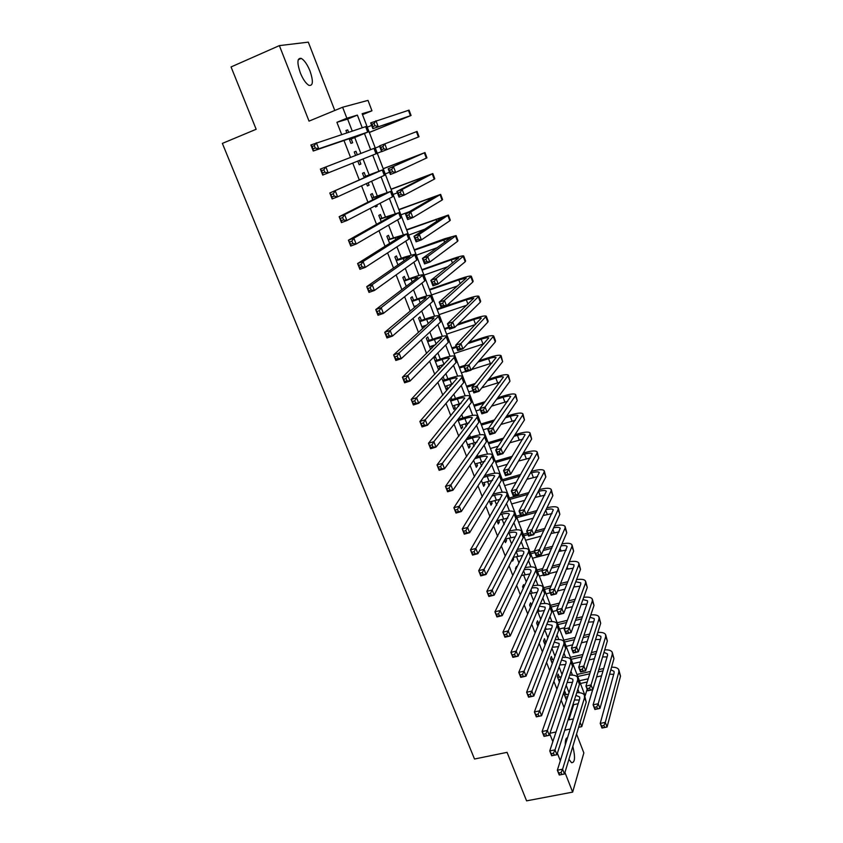 <?xml version="1.0" encoding="UTF-8"?>
<svg xmlns="http://www.w3.org/2000/svg" width="843" height="843" viewBox="0 0 843 843"><rect width="100%" height="100%" fill="white"/><g stroke="black" fill="none" stroke-linecap="round" stroke-linejoin="round"><path stroke-width="1.26" d="M567.508 737.783C565.895 737.878 565.158 740.228 565.295 744.843M310.034 71.054C307.295 64.416 304.365 60.19 301.257 58.399C297.189 57.777 296.873 62.572 300.287 72.804C303.048 79.442 305.956 83.636 309.012 85.385C313.101 85.986 313.438 81.213 310.034 71.054M592.661 689.7L581.765 726.645L580.11 722.356M334.787 110.465L308.306 42.15L279.37 45.617L231.056 66.945L256.156 129.274L222.362 143.405L474.514 759.016L507.054 752.346L526.59 800.85L572.66 792.114L583.851 752.915L576.559 734.095M352.216 130.981L347.632 119.105L336.915 122.309L346.863 118.231L342.616 107.23L368.001 100.38L371.963 110.791L362.132 113.7L585.137 695.791L587.149 689.247M371.626 125.417L367.285 127.167L362.501 114.659L371.963 110.791M587.202 681.998L580.427 683.494L579.383 680.754L588.193 678.805M590.469 671.46L576.981 674.474L572.808 663.61L580.479 661.871M582.903 654.495L570.416 657.35L566.19 646.339L572.618 644.842M575.2 637.456L563.809 640.122L559.531 628.952L564.61 627.75M567.36 620.322L557.16 622.766L552.829 611.46L557.023 610.437M559.362 603.124L550.468 605.306L546.085 593.841L550.279 592.798M551.185 585.853L543.735 587.719L539.288 576.106L543.493 575.042M542.818 568.519L536.959 570.016L532.449 558.256L549.351 553.862M534.336 551.09L530.131 552.197L525.558 540.279L541.364 536.074M527.476 533.124L523.25 534.251L518.624 522.175L533.208 518.213M520.553 515.041L516.337 516.19L511.648 503.956L524.852 500.289M529.056 492.502L509.362 498.002L504.609 485.61L516.274 482.301M520.805 474.43L502.354 479.699L497.539 467.127L507.423 464.272M512.344 456.295L495.284 461.258L490.405 448.529L498.276 446.21M503.619 438.107L488.171 442.691L483.229 429.804L488.74 428.139M494.588 419.888L481.016 423.997L476.01 410.941L480.268 409.624M485.178 401.658L473.798 405.177L468.729 391.942L472.997 390.604M475.315 383.46L466.537 386.231L461.406 372.817L465.673 371.447M464.862 365.325L459.224 367.148L454.019 353.565L483.945 343.786M456.137 346.515L451.869 347.927L446.59 334.165L475.578 324.502M448.729 327.137L444.451 328.57L439.108 314.629L466.896 305.187M451.005 324.882L448.897 325.588L449.73 327.748L451.827 327.042L451.005 324.882L452.691 322.026L454.746 327.421L449.509 329.17L447.454 323.786L452.691 322.026L478.813 296.251C477.728 295.693 473.977 296.483 467.549 298.633L436.98 309.075L431.574 294.955L457.791 285.872M442.723 303.206L440.626 303.923L441.458 306.093L443.555 305.377L442.723 303.206L444.43 300.361L446.505 305.798L441.258 307.59L439.182 302.163L444.43 300.361L471.279 276.177C470.246 275.714 466.506 276.588 460.067 278.791L429.466 289.455L423.976 275.145L448.086 266.63M434.387 281.351L432.28 282.089L433.112 284.281L435.22 283.543L434.387 281.351L436.116 278.527L438.202 284.007L432.944 285.84L430.857 280.371L436.116 278.527L463.703 255.945C462.702 255.598 458.971 256.546 452.533 258.801L421.89 269.686L416.337 255.197L437.412 247.6M425.978 259.328L423.871 260.076L424.714 262.289L426.821 261.541L425.978 259.328L427.717 256.525L429.825 262.036L424.566 263.912L422.459 258.411L427.717 256.525L456.074 235.576L444.946 238.664L414.261 249.77L408.634 235.092L425.093 229.054M417.506 237.125L415.388 237.895L416.242 240.129L418.36 239.349L417.506 237.125L419.266 234.343L421.384 239.907L416.115 241.825L413.997 236.272L419.266 234.343L448.381 215.049L406.579 229.728L400.878 214.849L409.435 211.656M408.96 214.754L406.853 215.534L407.706 217.779L409.824 216.999L408.96 214.754L410.741 211.983L412.88 217.589L407.612 219.549L405.472 213.953L410.741 211.983L440.636 194.375L398.844 209.528L393.07 194.459L397.39 192.815M400.351 192.193L398.233 193.005L399.097 195.26L401.215 194.459L400.351 192.193L402.153 189.443L404.303 195.102L399.024 197.104L396.874 191.466L402.153 189.443L432.828 173.553L391.047 189.19L385.198 173.932L389.529 172.246M391.679 169.454L389.561 170.275L390.425 172.562L392.543 171.74L391.679 169.454L393.491 166.724L395.662 172.425L390.372 174.48L388.201 168.79L424.967 152.572L383.196 168.695L377.274 153.236L381.605 151.529M379.613 146.324L375.283 148.041L369.329 132.488L411.068 115.48L372.869 128.673L370.657 122.899L409.066 110.138L411.057 115.449M566.117 694.695L564.936 691.639L564.104 694.116L566.507 700.312M559.341 677.192L558.161 674.115L557.297 676.529L559.415 681.998M552.534 659.563L551.333 656.465L550.447 658.826L552.281 663.557M545.663 641.818L544.462 638.699L543.545 641.007L545.084 644.979M538.751 623.946L537.539 620.806L536.601 623.061L537.845 626.275M531.511 605.221L530.574 602.787L529.604 604.989L530.553 607.424M524.198 586.296L523.556 584.652L522.565 586.791L523.197 588.446M516.822 567.244L516.496 566.391L515.473 568.467L515.8 569.331M519.615 579.183L520.626 577.065M509.404 548.045L508.35 550.068M512.091 559.741L512.618 561.111L513.661 559.046L513.134 557.687M504.514 540.163L505.463 542.607L506.527 540.605L505.863 538.909M496.875 520.426L498.245 523.977L499.341 522.038L498.645 520.247M489.182 500.552L490.984 505.21L492.112 503.334L491.385 501.448M481.427 480.531L483.671 486.316L484.83 484.504L484.061 482.523M473.618 460.352L476.306 467.285L477.486 465.536L476.685 463.45M465.747 440.025L468.887 448.128L470.099 446.432L469.266 444.25M457.823 419.54L461.416 428.824L462.659 427.19L461.785 424.914M449.835 398.908L453.892 409.382L455.167 407.822L454.251 405.441M441.785 378.107L446.316 389.803L447.622 388.307L446.664 385.831M436.779 360.256L435.441 356.789L434.071 358.18L438.676 370.077L440.025 368.654L439.024 366.073M429.098 340.403L427.749 336.915L426.347 338.233L430.699 349.476M421.363 320.403L420.004 316.884L418.571 318.138L422.606 328.58M413.576 300.256L412.206 296.715L410.731 297.895L414.461 307.516M405.725 279.96L404.345 276.399L402.838 277.505L406.252 286.304M397.822 259.518L396.431 255.924L394.893 256.957L397.97 264.923M389.856 238.927L388.454 235.302L386.874 236.261L389.635 243.374M381.837 218.179L380.425 214.533L378.813 215.418L381.226 221.667M373.744 197.283L372.332 193.605L370.678 194.417L372.754 199.78M375.114 205.861L375.567 207.03L377.19 206.187L376.737 205.018M365.609 176.229L364.176 172.53L362.49 173.258L364.218 177.725M366.484 183.574L367.411 185.966L369.076 185.197L368.149 182.805M357.316 154.785L355.957 151.287L354.239 151.94L355.598 155.449M357.78 161.097L359.192 164.743L360.899 164.048L359.487 160.412M336.915 122.309L341.636 134.448M343.976 140.486L350.54 157.399M352.753 163.11L359.276 179.917M361.573 185.818L367.927 202.215M370.319 208.358L376.515 224.322M378.992 230.719L385.03 246.272M387.601 252.9L393.481 268.042M396.147 274.902L401.869 289.644M404.619 296.736L410.183 311.088M413.028 318.401L418.444 332.363M421.363 339.898L426.632 353.47M429.645 361.226L434.767 374.418M437.865 382.395L442.838 395.209M446.01 403.397L450.836 415.841M454.103 424.24L458.792 436.326M462.122 444.925L466.674 456.643M470.088 465.452L474.504 476.822M478.002 485.821L482.28 496.843M485.842 506.042L489.994 516.717M493.629 526.106L497.644 536.443M501.364 546.022L505.242 556.022M509.035 565.79L512.786 575.463M516.654 585.411L520.279 594.758M524.209 604.884L527.707 613.915M531.712 624.21L535.094 632.924M539.162 643.409L542.418 651.808M546.549 662.45L549.689 670.543M553.893 681.365L556.917 689.153M561.175 700.143L564.083 707.625M568.414 718.773L568.835 719.869L573.672 704.674L573.261 703.599M569.036 692.651L566.201 685.296M562.039 674.516L559.078 666.866M554.979 656.244L551.912 648.288M547.876 637.835L544.694 629.595M540.721 619.31L537.686 611.438M533.514 600.637L530.668 593.261M526.264 581.839L523.608 574.968M518.951 562.913L516.496 556.538M511.596 543.84L509.33 537.982M504.177 524.631L502.112 519.299M496.706 505.284L494.852 500.479M489.182 485.8L487.539 481.522M481.606 466.168L480.173 462.438M477.844 456.411L477.307 455.02M473.977 446.39L472.744 443.218M470.436 437.222L469.54 434.904M466.284 426.474L465.273 423.85M462.976 417.907L461.711 414.63M458.539 406.4L457.749 404.355M455.473 398.444L453.829 394.208M450.731 386.189L450.162 384.714M447.907 378.855L445.884 373.628M442.87 365.82L442.533 364.935M440.288 359.107L437.886 352.901M432.607 339.234L429.825 332.005M424.883 319.202L421.7 310.962M417.095 299.033L413.513 289.75M409.245 278.717L405.262 268.38M401.352 258.243L396.948 246.841M393.386 237.621L388.57 225.134M385.367 216.851L380.119 203.258M377.295 195.924L371.615 181.213M369.15 174.849L363.038 159M360.878 153.415L354.766 137.567M348.57 132.172L347.685 129.885L345.925 130.454L346.81 132.751M349.118 138.726L350.92 143.363L352.659 142.752L351.215 139M424.029 327.295L423.576 326.125M432.08 348.117L431.331 346.167M444.398 379.972L443.123 376.652M451.974 399.54L451.131 397.38M459.488 418.982L459.087 417.949M549.773 733.853L552.829 741.65M557.381 753.242L560.321 760.723M564.947 772.473L572.66 792.114M549.973 733.252L556.022 731.998M564.757 730.175L570.247 729.037M578.614 727.298L581.765 726.645M568.835 719.869L573.419 718.9M279.37 45.617L309.033 121.129L342.616 107.23M362.216 127.693L357.379 115.112L346.863 118.231M579.204 692.704L577.866 689.216M572.45 675.106L570.953 671.228M565.642 657.382L563.999 653.114M558.783 639.531L556.991 634.874M551.88 621.554L549.942 616.496M544.936 603.462L542.839 597.993M537.939 585.242L535.674 579.362M530.89 566.896L528.477 560.606M523.798 548.414L521.216 541.701M516.643 529.815L513.903 522.671M509.457 511.079L506.538 503.503M502.207 492.207L499.13 484.188M494.904 473.208L491.659 464.735M487.56 454.071L484.135 445.146M480.152 434.788L476.558 425.409M472.702 415.378L468.919 405.536M465.188 395.831L461.226 385.514M457.623 376.136L453.481 365.335M450.014 356.294L445.673 345.019M442.333 336.315L437.812 324.544M434.609 316.188L429.898 303.923M426.821 295.914L421.911 283.143M418.982 275.492L413.871 262.205M411.078 254.923L405.768 241.109M403.112 234.196L397.611 219.854M395.093 213.311L389.382 198.442M387.021 192.278L381.099 176.861M378.876 171.087L372.743 155.112M370.646 149.654L364.492 133.615M347.632 119.105L357.379 115.112M573.672 704.674L578.172 703.705M345.967 130.581L347.685 129.885M354.25 151.972L355.957 151.287M359.192 164.722L360.899 164.048M367.369 185.86L369.076 185.197M375.483 206.83L377.19 206.187M438.339 369.202L440.025 368.654M445.936 388.844L447.622 388.307M453.492 408.339L455.167 407.822M460.984 427.707L462.659 427.19M468.423 446.927L470.099 446.432M475.81 466.021L477.486 465.536M483.155 484.978L484.83 484.504M490.436 503.798L492.112 503.334M497.676 522.491L499.341 522.038M504.852 541.048L506.527 540.605M512.259 559.415L513.661 559.046M568.92 759.322L571.554 762.715C575 762.736 575.421 757.299 572.829 746.403M349.466 139.601L362.701 134.069L313.259 151.013L310.877 144.975L366.431 126.397L368.507 131.803L349.497 139.696M314.313 145.607L312.121 146.492L313.08 148.916L315.271 148.031L314.313 145.607L316.346 142.752L318.728 148.811L368.517 131.835M315.271 148.031L318.728 148.811L313.259 151.013L313.08 148.916M312.121 146.492L310.877 144.975M369.297 132.404L405.915 117.525L372.869 128.673L372.869 126.608L374.998 125.744L374.113 123.426L371.984 124.29L372.869 126.608M374.113 123.426L375.967 120.739L378.17 126.534L374.998 125.744M371.984 124.29L370.657 122.899M322.743 175.081L320.382 169.085L374.745 148.083L376.81 153.489L322.743 175.081L322.584 173.057L324.776 172.193L323.828 169.791L321.636 170.655L322.584 173.057M323.828 169.791L325.851 166.914L328.212 172.92L324.776 172.193M321.636 170.655L320.382 169.085M363.923 176.967L377.264 171.951L329.803 192.994L382.248 170.001L363.902 176.893M333.27 193.764L335.261 190.866L337.611 196.819L332.153 198.937L329.803 192.994L332.026 196.999L334.207 196.156L333.27 193.764L331.088 194.617M334.207 196.156L337.611 196.819L384.303 175.386L385.051 174.965L383.007 169.643M332.153 198.937L332.026 196.999M372.111 198.105L385.493 193.374L339.149 216.693L344.597 214.617L390.478 191.466L372.037 197.936M342.627 217.547L344.597 214.617L346.926 220.529L341.478 222.594L339.149 216.693L341.373 220.74L343.565 219.907L342.627 217.547L340.446 218.369M343.565 219.907L346.926 220.529L392.522 196.809L393.217 196.293L391.205 191.034M341.478 222.594L341.373 220.74M380.225 219.075L393.67 214.628L348.422 240.202L353.86 238.179L398.644 212.763L380.13 218.822M351.91 241.119L353.86 238.179L356.167 244.038L350.72 246.051L348.422 240.202L350.656 244.28L352.838 243.469L351.91 241.119L349.729 241.93M352.838 243.469L356.167 244.038L400.667 218.063L401.331 217.452L399.34 212.267M350.72 246.051L350.656 244.28M381.658 151.666L379.466 145.934L417.053 131.434L419.034 136.735L381.658 151.666L381.679 149.675L383.807 148.832L382.933 146.534L380.804 147.377L381.679 149.675M382.933 146.534L384.766 143.826L386.958 149.569L383.807 148.832M380.804 147.377L379.466 145.934M383.228 168.769L419.846 154.596L388.201 168.79L389.561 170.275M392.543 171.74L395.662 172.425L426.937 157.831L424.977 152.594M390.372 174.48L390.425 172.562M391.11 189.348L427.728 175.565L396.874 191.466L398.233 193.005M401.215 194.459L404.303 195.102L434.24 179.19L434.788 178.769L432.849 173.605M399.024 197.104L399.097 195.26M398.929 209.77L435.546 196.377L405.472 213.953L406.853 215.534M409.824 216.999L412.88 217.589L442.069 200.065L442.575 199.559L440.668 194.459M407.612 219.549L407.706 217.779M388.286 239.897L401.784 235.734L357.611 263.522L363.048 261.541L406.748 233.911L388.149 239.549M361.12 264.502L363.048 261.541L365.325 267.347L359.898 269.317L357.611 263.522L359.856 267.621L362.037 266.831L361.12 264.502L358.939 265.292M362.037 266.831L365.325 267.347L408.76 239.17L409.382 238.464L407.422 233.353M359.898 269.317L359.856 267.621M406.705 230.044L443.313 217.041L413.997 236.272L415.388 237.895M418.36 239.349L421.384 239.907L449.835 220.782L450.31 220.192L448.423 215.155M416.115 241.825L416.242 240.129M396.284 260.561L409.835 256.683L366.726 286.641L372.153 284.713L414.788 254.892L415.378 254.112L404.524 257.094L396.115 260.129M370.246 287.695L372.153 284.713L374.418 290.466L368.992 292.395L366.726 286.641L368.981 290.772L371.152 290.003L370.246 287.695L368.064 288.464M371.152 290.003L374.418 290.466L416.79 260.108L417.369 259.317L415.441 254.27M368.992 292.395L368.981 290.772M414.419 250.181L451.016 237.557L422.459 258.411L423.871 260.076M426.821 261.541L429.825 262.036L457.538 241.351L457.981 240.677L456.126 235.713M424.566 263.912L424.714 262.289M404.229 281.077L410.952 278.706L417.822 277.463L375.767 309.571L381.184 307.684L423.323 274.85C422.332 274.491 418.697 275.408 412.427 277.589L404.029 280.561M379.297 310.688L381.184 307.684L383.428 313.396L378.012 315.271L375.767 309.571L378.022 313.733L380.204 312.974L379.297 310.688L377.127 311.446M380.204 312.974L383.428 313.396L424.756 280.898L425.304 280.013L423.397 275.029M378.012 315.271L378.022 313.733M422.08 270.171L451.237 259.823L458.666 257.926L430.857 280.371L432.28 282.089M435.22 283.543L438.202 284.007L465.199 261.762L465.61 261.014L463.766 256.114M432.944 285.84L433.112 284.281M414.071 306.515L416.8 305.577M412.111 301.446L418.823 299.117L426.105 297.453L425.757 298.106L384.724 332.311L390.14 330.477L431.205 295.429C430.172 294.966 426.526 295.798 420.267 297.937L411.879 300.846M388.275 333.491L390.14 330.477L392.374 336.136L386.958 337.969L384.724 332.311L387 336.505L389.171 335.767L388.275 333.491L386.105 334.228M389.171 335.767L392.374 336.136L432.67 301.531L433.176 300.551L431.289 295.64M386.958 337.969L387 336.505M429.677 290.024L458.803 279.876L466.263 278.137L439.182 302.163L440.626 303.923M443.555 305.377L446.505 305.798L472.797 282.036L473.165 281.204L471.353 276.367M441.258 307.59L441.458 306.093M421.879 326.694L426.358 325.177M419.93 321.657L426.642 319.381L433.955 317.874L433.629 318.591L393.618 354.871L399.024 353.069L439.034 315.862C437.97 315.293 434.303 316.051 428.044 318.127L419.666 320.972M397.179 356.115L399.024 353.069L401.236 358.696L395.831 360.477L393.618 354.871L395.904 359.086L398.065 358.37L397.179 356.115L395.009 356.831M398.065 358.37L401.236 358.696L440.52 322.015L440.984 320.941L439.129 316.104M395.831 360.477L395.904 359.086M437.232 309.729L466.316 299.792L473.808 298.211L447.454 323.786L448.897 325.588M451.827 327.042L454.746 327.421L480.331 302.152L480.679 301.257L478.887 296.473M449.509 329.17L449.73 327.748M429.635 346.726L435.462 344.798M427.707 341.731L434.398 339.497C438.56 338.148 441.015 337.695 441.743 338.148L402.438 377.243L407.843 375.493L446.811 336.136C445.705 335.461 442.027 336.146 435.778 338.18L427.412 340.962M406.01 378.549L407.843 375.493L410.035 381.068L404.629 382.806L402.438 377.243L404.724 381.479L406.895 380.783L406.01 378.549L403.85 379.255M406.895 380.783L410.035 381.068L448.318 342.353L448.75 341.183L446.916 336.41M404.629 382.806L404.724 381.479M459.214 346.399L457.117 347.084L457.939 349.223L460.025 348.538L459.214 346.399L460.889 343.522L462.923 348.865L457.696 350.583L455.652 345.24L460.889 343.522L486.285 316.188C485.168 315.524 481.395 316.241 474.967 318.338L458.265 323.933M444.725 329.297L449.013 327.864M457.011 325.177L473.766 319.56C478.044 318.169 480.552 317.695 481.29 318.138L455.652 345.24L457.117 347.084M460.025 348.538L462.923 348.865L487.823 322.131L488.139 321.151L486.369 316.441M457.696 350.583L457.939 349.223M437.338 366.621L444.229 364.376M435.42 361.658L442.101 359.476C446.263 358.159 448.718 357.759 449.477 358.275L411.184 399.434L416.579 397.727L454.124 357.495L454.525 356.273C453.386 355.493 449.688 356.094 443.439 358.085L435.083 360.804M414.767 400.804L416.579 397.727L418.75 403.26L413.365 404.956L411.184 399.434L413.481 403.702L415.641 403.017L414.767 400.804L412.606 401.489M415.641 403.017L418.75 403.26L456.052 362.532L456.442 361.278L454.64 356.578M413.365 404.956L413.481 403.702M467.359 367.748L465.262 368.412L466.074 370.541L468.171 369.866L467.359 367.748L469.014 364.85L471.037 370.161L465.821 371.826L463.787 366.536L469.014 364.85L493.692 335.988C492.544 335.219 488.761 335.851 482.344 337.906L469.077 342.269M452.175 348.728L456.442 347.316M467.854 343.575L481.174 339.192C485.452 337.832 487.971 337.411 488.729 337.917L463.787 366.536L465.262 368.412M468.171 369.866L471.037 370.161L495.262 341.973L495.547 340.909L493.798 336.262M465.821 371.826L466.074 370.541M444.978 386.357L452.723 383.913M443.07 381.436L449.751 379.308C453.903 378.022 456.369 377.664 457.159 378.254L419.867 421.447L425.251 419.782L461.816 377.569L462.185 376.263C461.005 375.377 457.296 375.904 451.058 377.843L442.712 380.509M423.46 422.88L425.251 419.782L427.401 425.262L422.027 426.927L419.867 421.447L422.164 425.736L424.324 425.072L423.46 422.88L421.3 423.544M424.324 425.072L427.401 425.262L463.734 382.564L464.093 381.236L462.312 376.589M422.027 426.927L422.164 425.736M475.441 388.929L473.355 389.582L474.156 391.689L476.253 391.036L475.441 388.929L477.085 386.02L479.087 391.278L473.871 392.912L471.869 387.664L477.085 386.02L501.058 355.641C499.878 354.766 496.084 355.335 489.667 357.327L479.14 360.72M459.561 368.022L463.829 366.642M477.97 362.09L488.529 358.686C492.797 357.358 495.326 356.989 496.106 357.569L471.869 387.664L473.355 389.582M471.543 369.571L492.059 363.027M476.253 391.036L479.087 391.278L502.639 361.658L501.174 355.936M473.871 392.912L474.156 391.689M452.565 405.968L461.005 403.375M450.678 401.078L457.349 398.992C461.5 397.738 463.977 397.432 464.778 398.086L428.476 443.281L433.85 441.658L469.456 397.496L469.793 396.094C468.571 395.125 464.851 395.578 458.624 397.464L450.288 400.067M432.08 444.767L433.85 441.658L435.989 447.096L430.615 448.718L428.476 443.281L430.784 447.601L432.933 446.948L432.08 444.767L429.919 445.42M432.933 446.948L435.989 447.096L471.363 402.459L471.68 401.036L469.93 396.452M430.615 448.718L430.784 447.601M483.471 409.94L481.374 410.583L482.175 412.67L484.261 412.037L483.471 409.94L485.083 407.021L487.075 412.248L481.869 413.839L479.878 408.623L485.083 407.021L508.371 375.156C507.159 374.176 503.345 374.671 496.938 376.621L488.666 379.234M466.906 387.179L474.135 384.893M487.528 380.667L495.832 378.043C500.099 376.747 502.628 376.421 503.44 377.074L479.878 408.623L481.374 410.583M481.838 387.833L499.983 382.206M484.261 412.037L487.075 412.248L509.973 381.215L508.498 375.472M481.869 413.839L482.175 412.67M460.099 425.43L469.108 422.764M458.223 420.573L464.883 418.539C469.035 417.317 471.511 417.064 472.343 417.78L437.011 464.946L442.375 463.355L477.043 417.274L477.338 415.799C476.084 414.724 472.354 415.104 466.126 416.937L457.875 419.466M440.626 466.485L442.375 463.355L444.503 468.761L439.14 470.331L437.011 464.946L439.329 469.288L441.479 468.655L440.626 466.485L438.476 467.127M441.479 468.655L444.503 468.761L478.929 422.195L479.214 420.699L477.486 416.179M439.14 470.331L439.329 469.288M491.427 430.794L489.34 431.426L490.141 433.502L492.217 432.88L491.427 430.794L493.029 427.854L495.01 433.049L489.815 434.598L487.834 429.424L493.029 427.854L515.431 395.788L515.631 394.524C514.378 393.46 510.552 393.871 504.156 395.778L497.76 397.759M474.188 406.2L484.04 403.154M496.664 399.255L503.081 397.264C507.338 395.999 509.889 395.725 510.71 396.431L487.834 429.424L489.34 431.426M491.574 406.147L507.739 401.289M492.217 432.88L495.01 433.049L517.244 400.625L515.768 394.872M489.815 434.598L490.141 433.502M467.58 444.756L477.064 442.048M465.842 439.898L472.365 437.939C476.506 436.748 479.003 436.548 479.857 437.327L445.483 486.432L450.847 484.883L484.577 436.916L484.83 435.357C483.545 434.177 479.793 434.493 473.576 436.284L467.075 438.234M449.108 488.034L450.847 484.883L452.944 490.247L447.591 491.775L445.483 486.432L447.802 490.795L449.951 490.183L449.108 488.034L446.959 488.655M449.951 490.183L452.944 490.247L486.443 441.806L486.696 440.215L484.988 435.768M447.591 491.775L447.802 490.795M499.33 451.5L497.244 452.111L498.034 454.166L500.11 453.555L499.33 451.5L500.921 448.539L502.881 453.682L497.686 455.209L495.726 450.067L500.921 448.539L522.671 415.093L522.839 413.765C521.554 412.596 517.718 412.944 511.332 414.798L506.527 416.263M481.427 425.093L493.482 421.447M505.452 417.812L510.278 416.347C514.536 415.114 517.086 414.893 517.939 415.662L495.726 450.067L497.244 452.111M500.89 424.472L515.368 420.278M500.11 453.555L502.881 453.682L524.472 419.909L522.987 414.145M497.686 455.209L498.034 454.166M475.009 463.945L484.894 461.237M474.767 458.687L479.804 457.212C483.935 456.052 486.443 455.894 487.317 456.737L453.882 507.749L459.235 506.243L492.049 456.411L492.27 454.767C490.953 453.502 487.191 453.734 480.984 455.483L475.968 456.959M457.528 509.404L459.235 506.243L461.321 511.553L455.979 513.05L453.882 507.749L456.221 512.133L458.36 511.532L457.528 509.404L455.378 510.004M458.36 511.532L461.321 511.553L493.903 461.269L494.124 459.604L492.438 455.209M455.979 513.05L456.221 512.133M507.17 472.038L505.094 472.628L505.874 474.672L507.95 474.082L507.17 472.038L508.74 469.066L510.689 474.177L505.505 475.652L503.556 470.563L508.74 469.066L529.857 434.271L530.005 432.87C528.687 431.605 524.831 431.879 518.445 433.692L514.999 434.714M488.624 443.861L502.544 439.719M513.967 436.326L517.433 435.304C521.68 434.103 524.241 433.924 525.115 434.756L503.556 470.563L505.094 472.628M509.846 442.786L522.881 439.161M507.95 474.082L510.689 474.177L531.648 439.045L530.152 433.27M505.505 475.652L505.874 474.672M482.386 482.997L492.618 480.31M483.45 477.412L487.18 476.337C491.311 475.21 493.829 475.094 494.715 476L462.227 528.898L467.57 527.433L499.467 475.768L499.657 474.04C498.308 472.681 494.535 472.849 488.329 474.546L484.609 475.621M465.873 530.616L467.57 527.433L469.635 532.702L464.293 534.156L462.227 528.898L464.556 533.303L466.706 532.723L465.873 530.616L463.724 531.195M466.706 532.723L469.635 532.702L501.311 480.584L501.501 478.845L499.836 474.514M464.293 534.156L464.556 533.303M514.947 492.417L512.871 493.007L513.65 495.031L515.726 494.451L514.947 492.417L516.506 489.435L518.434 494.504L513.261 495.947L511.332 490.889L516.506 489.435L536.991 453.313L537.107 451.837C535.758 450.489 531.891 450.689 525.516 452.449L523.25 453.113M495.758 462.491L511.301 457.97M522.249 454.788L524.525 454.124C528.772 452.954 531.343 452.817 532.239 453.724L511.332 490.889L512.871 493.007M518.508 461.068L530.3 457.939M515.726 494.451L518.434 494.504L538.772 458.055L537.265 452.259M513.261 495.947L513.65 495.031M489.709 501.912L500.247 499.267M491.912 496.063L494.504 495.336C498.634 494.24 501.153 494.167 502.07 495.136L470.489 549.878L475.831 548.456L506.833 494.989L506.991 493.187C505.61 491.732 501.817 491.827 495.621 493.482L493.029 494.209M474.156 551.649L475.831 548.456L477.886 553.682L472.554 555.094L470.489 549.878L472.839 554.315L474.978 553.746L474.156 551.649L472.017 552.218M474.978 553.746L477.886 553.682L508.666 499.773L508.824 497.95L507.18 493.682M472.554 555.094L472.839 554.315M522.671 512.649L520.595 513.218L521.364 515.231L523.44 514.662L522.671 512.649L524.209 509.657L526.127 514.683L520.963 516.095L519.046 511.069L524.209 509.657L544.083 472.217L544.167 470.679C542.787 469.224 538.909 469.361 532.544 471.079L531.301 471.437M502.849 480.995L519.804 476.169M530.342 473.165L531.575 472.818C535.821 471.68 538.403 471.585 539.32 472.554L519.046 511.069L520.595 513.218M526.928 479.288L537.623 476.611M523.44 514.662L526.127 514.683L545.842 476.927L544.336 471.121M520.963 516.095L521.364 515.231M496.98 520.7L507.781 518.118M500.184 514.641L501.785 514.198C505.905 513.124 508.434 513.102 509.372 514.135L478.698 570.7L484.03 569.31L514.156 514.072L514.272 512.186C512.86 510.637 509.056 510.668 502.871 512.281L501.269 512.723M482.365 572.523L484.03 569.31L486.063 574.494L480.742 575.874L478.698 570.7L481.047 575.147L483.187 574.599L482.365 572.523L480.236 573.071M483.187 574.599L486.063 574.494L515.969 518.814L516.085 516.917L514.472 512.702M480.742 575.874L481.047 575.147M530.331 532.734L528.266 533.282L529.025 535.284L531.101 534.725L530.331 532.734L531.859 529.72L533.767 534.704L528.603 536.085L526.696 531.101L531.859 529.72L551.122 490.995L551.174 489.383C549.762 487.844 545.874 487.907 539.52 489.583L539.183 489.678M509.889 499.383L528.076 494.304M538.245 491.469L538.582 491.374C542.818 490.268 545.4 490.226 546.338 491.248L526.696 531.101L528.266 533.282M535.136 497.433L544.863 495.157M531.101 534.725L533.767 534.704L552.871 495.663L551.354 489.857M528.603 536.085L529.025 535.284M505.062 539.12L515.242 536.843M508.297 533.113L509.003 532.924C513.124 531.88 515.663 531.912 516.622 532.997L516.548 534.314L486.843 591.354L492.164 590.005L521.417 533.018L521.511 531.058C520.057 529.425 516.243 529.383 510.068 530.953L509.351 531.143M490.521 593.23L492.164 590.005L494.188 595.147L488.866 596.486L486.843 591.354L489.193 595.822L491.332 595.284L490.521 593.23L488.382 593.767M491.332 595.284L494.188 595.147L523.229 537.729L523.313 535.758L521.712 531.606M488.866 596.486L489.193 595.822M537.107 510.51L526.843 513.324M516.885 517.634L536.169 512.365M543.155 515.516L552.028 513.598M546.011 509.688C549.994 508.729 552.428 508.772 553.314 509.815L534.293 550.985L539.446 549.625L558.108 509.636L558.14 507.96C556.759 506.369 553.019 506.327 546.917 507.834M537.939 552.66L539.446 549.625L541.343 554.589L536.19 555.927L534.293 550.985L536.633 555.179L538.698 554.641L537.939 552.66L535.874 553.198M538.698 554.641L541.343 554.589L559.847 514.283L558.319 508.455M536.19 555.927L536.633 555.179M513.292 557.381L522.618 555.453M516.253 551.501C520.331 550.511 522.85 550.584 523.819 551.722L523.777 553.103L494.925 611.839L500.236 610.532L528.624 551.828L528.687 549.794C527.223 548.076 523.419 547.971 517.286 549.467M498.603 613.767L500.236 610.532L502.238 615.643L496.927 616.939L494.925 611.839L497.286 616.338L499.414 615.811L498.603 613.767L496.474 614.294M499.414 615.811L502.238 615.643L530.426 556.506L530.479 554.462L528.909 550.363M496.927 616.939L497.286 616.338M544.989 528.435L535.6 530.953M523.83 535.758L528.045 534.631M534.662 532.871L544.083 530.352M551.016 533.514L559.13 531.922M553.619 527.834C557.223 527.086 559.436 527.223 560.247 528.255L541.838 570.711L546.981 569.394L565.042 528.15L565.052 526.411C563.746 524.81 560.226 524.641 554.504 525.906M545.484 572.439L546.981 569.394L548.856 574.315L543.714 575.621L541.838 570.711L544.178 574.937L546.243 574.41L545.484 572.439L543.429 572.966M546.243 574.41L548.856 574.315L566.77 532.755L565.242 526.928M543.714 575.621L544.178 574.937M521.353 575.537L529.931 573.935M524.083 569.805C527.781 569.025 530.078 569.204 530.964 570.332L530.942 571.744L502.934 632.176L508.245 630.901L535.79 570.5L535.821 568.403C534.42 566.665 530.848 566.443 525.084 567.708M506.632 634.157L508.245 630.901L510.236 635.97L504.925 637.234L502.934 632.176L505.305 636.697L507.433 636.18L506.632 634.157L504.504 634.663M507.433 636.18L510.236 635.97L537.571 575.158L537.592 573.029L536.043 568.993M504.925 637.234L505.305 636.697M552.723 546.275L544.114 548.53M530.732 553.767L534.947 552.671M543.208 550.511L551.849 548.245M558.73 551.417L566.148 550.131M561.111 545.895C564.367 545.337 566.38 545.558 567.128 546.57L549.33 590.3L554.462 589.015L571.933 546.538L571.923 544.736C570.669 543.113 567.35 542.839 561.965 543.904M552.987 592.071L554.462 589.015L556.327 593.894L551.185 595.169L549.33 590.3L551.67 594.536L553.725 594.03L552.987 592.071L550.922 592.587M553.725 594.03L556.327 593.894L573.651 551.111L572.123 545.273M551.185 595.169L551.67 594.536M529.278 593.62L537.17 592.302M531.785 588.024C535.147 587.434 537.244 587.697 538.066 588.793L538.055 590.269L510.89 652.356L516.19 651.112L542.903 589.057L542.903 586.876C541.564 585.137 538.182 584.8 532.765 585.853M514.588 654.379L516.19 651.112L518.16 656.149L512.871 657.371L510.89 652.356L513.261 656.887L515.389 656.391L514.588 654.379L512.47 654.874M515.389 656.391L518.16 656.149L544.673 593.672L543.134 587.497M560.332 564.03L552.418 566.053M537.581 571.649L541.912 570.542M551.543 568.087L559.478 566.053M549.172 573.598L557.181 571.554M566.317 569.236L573.114 568.224M568.488 563.872L573.967 564.757L573.988 566.022L556.759 609.731L561.881 608.488L578.783 564.799L578.741 562.934C577.539 561.301 574.399 560.922 569.32 561.807M560.416 611.554L561.881 608.488L563.735 613.335L558.603 614.579L556.759 609.731L559.109 613.999L561.164 613.493L560.416 611.554L558.361 612.06M561.164 613.493L563.735 613.335L580.49 569.341L578.941 563.493M558.603 614.579L559.109 613.999M537.065 611.586L544.346 610.553M531.122 606.117L530.142 606.359M539.372 606.149L545.115 607.139L545.126 608.657L518.782 672.377L524.072 671.176L549.963 607.476L549.931 605.221C548.645 603.472 545.442 603.04 540.321 603.915M522.491 674.453L524.072 671.176L526.032 676.16L520.742 677.361L518.782 672.377L521.164 676.929L523.282 676.455L522.491 674.453L520.373 674.937M523.282 676.455L526.032 676.16L551.722 612.06L550.173 605.864M567.813 581.691L560.532 583.514M544.388 589.415L550.31 587.94M559.689 585.59L566.991 583.767M557.497 591.006L564.863 589.173M573.777 586.96L580.026 586.201M575.758 581.765L580.753 582.819L580.795 584.125L564.136 629.036L569.257 627.814L585.579 582.935L585.506 581.006C584.357 579.362 581.375 578.899 576.57 579.615M567.803 630.901L569.257 627.814L571.09 632.629L565.969 633.831L564.136 629.036L566.485 633.314L568.54 632.83L567.803 630.901L565.748 631.386M568.54 632.83L571.09 632.629L587.276 587.445L585.727 581.586M544.747 629.468L551.459 628.688M538.814 623.936L537.096 624.347M546.854 624.189L552.112 625.348L552.144 626.918L526.612 692.24L531.891 691.081L556.97 625.759L556.907 623.441C555.674 621.691 552.629 621.165 547.792 621.871M530.331 694.369L531.891 691.081L533.84 696.023L528.561 697.193L526.612 692.24L529.004 696.813L531.111 696.35L530.331 694.369L528.213 694.832M531.111 696.35L533.84 696.023L558.719 630.311L557.17 624.105M552.313 647.234L558.509 646.697M544.757 644.136L545.484 643.957M546.39 641.639L544.009 642.197M554.241 642.134L559.057 643.43L559.12 645.043L534.388 711.956L539.657 710.828L563.935 643.926L563.841 641.534C562.65 639.774 559.752 639.173 555.158 639.732M538.108 714.137L539.657 710.828L541.585 715.739L536.317 716.866L534.388 711.956L536.78 716.55L538.888 716.097L538.108 714.137L536 714.59M538.888 716.097L541.585 715.739L565.674 648.446L564.104 642.218M559.784 664.906L565.505 664.59M551.649 661.934L552.987 661.629M553.862 659.258L550.879 659.943M561.543 659.974L565.959 661.397L566.043 663.051L542.102 731.524L547.36 730.428L570.848 661.966L570.732 659.5C569.562 657.74 566.802 657.066 562.439 657.487M545.832 733.747L547.36 730.428L549.278 735.307L544.02 736.392L542.102 731.524L544.494 736.139L546.601 735.697L545.832 733.747L543.724 734.19M546.601 735.697L549.278 735.307L572.576 666.455L571.006 660.217M575.179 599.247L568.467 600.89M551.153 607.065L558.519 605.263M567.655 603.03L574.389 601.386M565.632 608.351L572.418 606.697M581.133 604.579L586.865 604.062M582.935 599.563L587.487 600.764L587.55 602.102L571.459 648.193L576.57 647.002L592.334 600.943L592.239 598.952C591.112 597.308 588.277 596.76 583.735 597.329M575.137 650.101L576.57 647.002L578.393 651.787L573.282 652.956L571.459 648.193L573.809 652.482L575.864 652.008L575.137 650.101L573.082 650.575M575.864 652.008L578.393 651.787L594.009 605.432L592.46 599.552M573.282 652.956L573.809 652.482M582.45 616.718L576.254 618.193M557.866 624.589L566.549 622.513M575.474 620.385L581.681 618.899M573.598 625.611L579.858 624.126M590.016 617.266L594.189 618.583L594.262 619.963L578.72 667.203L583.83 666.054L599.036 618.836L598.909 616.781C597.824 615.127 595.126 614.515 590.806 614.947M588.393 622.113L593.662 621.807M582.408 669.163L583.83 666.054L585.632 670.796L580.532 671.934L578.72 667.203L581.09 671.513L583.135 671.06L582.408 669.163L580.363 669.616M583.135 671.06L585.632 670.796L600.701 623.283L599.152 617.403M580.532 671.934L581.09 671.513M589.615 634.084L583.904 635.422M564.536 642.008L574.42 639.7M583.145 637.656L588.888 636.317M581.417 642.809L587.192 641.47M597.034 634.874L600.838 636.275L600.933 637.708L585.938 686.086L591.038 684.959L605.695 636.602L605.548 634.484C604.494 632.83 601.902 632.155 597.792 632.461M595.548 639.552L600.395 639.437M589.626 688.078L591.038 684.959L592.829 689.669L587.74 690.775L585.938 686.086L588.309 690.406L590.342 689.964L589.626 688.078L587.582 688.531M590.342 689.964L592.829 689.669L607.35 641.017L605.79 635.127M587.74 690.775L588.309 690.406M558.487 679.616L560.395 679.195M561.248 676.76L557.697 677.561M568.762 677.719L572.818 679.237L572.913 680.944L549.752 750.944L555.01 749.88L577.718 679.869L577.571 677.35C576.433 675.58 573.788 674.853 569.636 675.138M567.149 682.482L572.439 682.366M553.493 753.21L555.01 749.88L556.907 754.717L551.659 755.771L549.752 750.944L552.154 755.57L554.262 755.149L553.493 753.21L551.385 753.631M554.262 755.149L556.907 754.717L579.426 684.337L577.855 678.078M596.707 651.344L591.417 652.556M571.164 659.3L582.144 656.792M590.69 654.842L595.99 653.641M589.088 659.921L594.42 658.71M603.957 652.387L607.445 653.862L607.55 655.327L593.103 704.822L598.193 703.736L612.313 654.242L612.144 652.071C611.101 650.417 608.625 649.679 604.716 649.869M602.608 656.908L607.076 656.95M596.802 706.866L598.193 703.736L599.974 708.405L594.884 709.49L593.103 704.822L595.474 709.163L597.508 708.731L596.802 706.866L594.758 707.298M597.508 708.731L599.974 708.405L613.957 658.636L612.387 652.735M594.884 709.49L595.474 709.163M565.284 697.172L567.718 696.645M568.54 694.168L564.473 695.053M575.906 695.359L579.626 696.95L579.742 698.699L557.349 770.217L562.597 769.185L584.536 697.667L584.357 695.064C583.251 693.304 580.722 692.514 576.76 692.693M574.431 699.964L579.331 700.017M561.101 772.525L562.597 769.185L564.483 773.99L559.246 775.012L557.349 770.217L559.752 774.865L561.86 774.454L561.101 772.525L558.993 772.936M561.86 774.454L564.483 773.99L586.233 702.093L584.652 695.823M603.704 668.51L598.825 669.595M577.74 676.476L589.742 673.81M598.119 671.945L603.019 670.849M596.633 676.94L601.565 675.854M610.827 669.795L613.999 671.323L614.125 672.83L600.216 723.42L605.295 722.367L618.878 671.776L618.688 669.542C617.677 667.877 615.295 667.098 611.554 667.182M609.594 674.168L613.704 674.358M603.915 725.507L605.295 722.367L607.065 727.003L601.986 728.057L600.216 723.42L602.587 727.794L604.621 727.372L603.915 725.507L601.881 725.928M604.621 727.372L607.065 727.003L620.511 676.139L618.941 670.227M601.986 728.057L602.587 727.794M356.041 136.345L356.241 136.872M365.599 126.587L367.696 132.056M398.497 120.001L398.707 120.56M408.412 110.285L410.425 115.639M373.955 148.379L376.031 153.805M382.248 170.001L384.303 175.386M378.865 195.513L379.245 196.514M390.478 191.466L392.522 196.809M386.979 216.546L387.569 218.084M398.644 212.763L400.667 218.063M416.431 131.666L418.423 136.987M424.377 152.889L426.358 158.168M420.415 178.126L420.815 179.18M432.28 173.953L434.24 179.19M428.202 198.769L428.824 200.402M440.12 194.859L442.069 200.065M395.03 237.42L395.82 239.486M406.748 233.911L408.76 239.17M435.936 219.264L436.769 221.467M447.896 215.618L449.835 220.782M403.017 258.137L404.018 260.719M414.788 254.892L416.79 260.108M443.618 239.612L444.651 242.373M455.62 236.219L457.538 241.351M410.952 278.706L412.143 281.804M422.775 275.714L424.756 280.898M451.237 259.823L452.48 263.121M463.281 256.672L465.199 261.762M418.823 299.117L420.214 302.721M430.699 296.388L432.67 301.531M458.803 279.876L460.246 283.722M470.9 276.978L472.797 282.036M426.642 319.381L428.223 323.491M438.571 316.915L440.52 322.015M466.316 299.792L467.96 304.165M478.455 297.136L480.331 302.152M434.398 339.497L436.168 344.102M446.379 337.274L448.318 342.353M473.766 319.56L475.621 324.46M485.958 317.158L487.823 322.131M442.101 359.476L444.019 364.45M454.124 357.495L456.052 362.532M481.174 339.192L483.018 344.081M493.408 337.021L495.262 341.973M449.751 379.308L451.658 384.239M461.816 377.569L463.734 382.564M488.529 358.686L490.363 363.544M500.795 356.747L502.639 361.658M457.349 398.992L459.235 403.892M469.456 397.496L471.363 402.459M495.832 378.043L497.644 382.859M508.139 376.336L509.973 381.215M464.883 418.539L466.759 423.397M477.043 417.274L478.929 422.195M503.081 397.264L504.883 402.048M515.431 395.788L517.244 400.625M472.365 437.939L474.23 442.775M484.577 436.916L486.443 441.806M510.278 416.347L512.07 421.1M522.671 415.093L524.472 419.909M479.804 457.212L481.648 462.006M492.049 456.411L493.903 461.269M517.433 435.304L519.204 440.025M529.857 434.271L531.648 439.045M487.18 476.337L489.014 481.1M499.467 475.768L501.311 480.584M524.525 454.124L526.295 458.813M536.991 453.313L538.772 458.055M494.504 495.336L496.327 500.057M506.833 494.989L508.666 499.773M531.575 472.818L533.334 477.465M544.083 472.217L545.842 476.927M501.785 514.198L503.598 518.888M514.156 514.072L515.969 518.814M538.582 491.374L540.321 496M551.122 490.995L552.871 495.663M509.003 532.924L510.805 537.592M521.417 533.018L523.229 537.729M545.716 510.289L547.265 514.399M558.108 509.636L559.847 514.283M516.211 551.596L517.96 556.148M528.624 551.828L530.426 556.506M552.913 529.372L554.157 532.681M565.042 528.15L566.77 532.755M523.608 570.795L525.073 574.589M535.79 570.5L537.571 575.158M560.058 548.329L561.006 550.827M571.933 546.538L573.651 551.111M530.964 589.858L532.133 592.903M542.903 589.057L544.673 593.672M567.16 567.149L567.803 568.856M578.783 564.799L580.49 569.341M538.266 608.772L539.151 611.08M549.963 607.476L551.722 612.06M574.209 585.832L574.557 586.76M585.579 582.935L587.276 587.445M545.505 627.561L546.116 629.141M556.97 625.759L558.719 630.311M552.702 646.212L553.029 647.066M563.935 643.926L565.674 648.446M570.848 661.966L572.576 666.455M592.334 600.943L594.009 605.432M599.036 618.836L600.701 623.283M605.695 636.602L607.35 641.017M577.718 679.869L579.426 684.337M612.313 654.242L613.957 658.636M584.536 697.667L586.233 702.093M618.878 671.776L620.511 676.139M567.371 738.226L566.285 738.447M301.257 58.399L298.253 59.705"/></g></svg>
